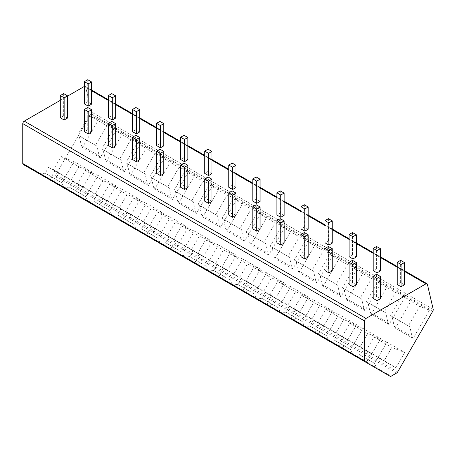 <?xml version="1.0" encoding="UTF-8"?>
<svg xmlns="http://www.w3.org/2000/svg" width="456" height="456" viewBox="0 0 456 456"><rect width="100%" height="100%" fill="white"/><g stroke="black" fill="none" stroke-linecap="round" stroke-linejoin="round"><path stroke-width="0.34" stroke-dasharray="2.28 1.71" d="M84.366 86.441A2.041 1.18 -60 0 1 85.255 86.406A2.041 1.18 -60 0 1 85.637 86.982L91.445 112.011A2.041 1.18 -60 0 1 91.063 113.795L55.957 174.602A2.041 1.18 -60 0 1 54.931 175.68L49.39 178.883A2.041 1.18 -60 0 1 48.382 178.991M74.06 161.589L61.127 156.476L53.466 169.74L65.208 176.917L74.06 161.589L91.867 171.866L78.934 166.759L71.278 180.023L83.02 187.194L91.867 171.866M65.208 176.917L83.02 187.194M116.565 129.532L98.758 119.25L82.456 147.487L100.263 157.77L116.565 129.532L106.801 125.702L95.498 145.276L96.997 146.137L99.14 155.787L100.263 157.77M98.125 175.48L85.192 170.373L77.531 183.637L89.279 190.807L98.125 175.48L115.938 185.763L103.005 180.656L95.344 193.92L107.086 201.09L115.938 185.763M89.279 190.807L107.086 201.09M140.636 143.429L122.824 133.146L106.522 161.384L124.328 171.667L140.636 143.429L130.866 139.599L119.563 159.167L121.062 160.033L123.205 169.683L124.328 171.667M122.191 189.377L109.258 184.27L101.602 197.534L113.344 204.704L122.191 189.377L140.003 199.66L127.07 194.547L119.409 207.816L131.151 214.987L140.003 199.66M113.344 204.704L131.151 214.987M164.701 157.326L146.889 147.043L130.587 175.281L148.399 185.564L164.701 157.326L154.932 153.49L143.634 173.063L145.128 173.93L147.277 183.58L148.399 185.564M146.262 203.273L133.329 198.16L125.668 211.424L137.41 218.601L146.262 203.273L164.069 213.556L151.135 208.443L143.48 221.707L155.222 228.883L164.069 213.556M137.41 218.601L155.222 228.883M188.767 171.222L170.96 160.94L154.658 189.177L172.465 199.46L188.767 171.222L179.003 167.386L167.7 186.96L169.199 187.826L171.342 197.471L172.465 199.46M170.327 217.164L157.394 212.057L149.733 225.321L161.475 232.492L170.327 217.164L188.134 227.447L175.201 222.34L167.546 235.604L179.288 242.774L188.134 227.447M161.475 232.492L179.288 242.774M212.838 185.113L195.025 174.83L178.724 203.068L196.53 213.351L212.838 185.113L203.068 181.283L191.765 200.857L193.264 201.717L195.407 211.367L196.53 213.351M194.393 231.061L181.459 225.954L173.804 239.218L185.546 246.388L194.393 231.061L212.205 241.344L199.272 236.236L191.611 249.5L203.353 256.671L212.205 241.344M185.546 246.388L203.353 256.671M236.903 199.01L219.091 188.727L202.789 216.965L220.601 227.248L236.903 199.01L227.134 195.179L215.836 214.747L217.33 215.614L219.478 225.264L220.601 227.248M218.464 244.957L205.531 239.845L197.87 253.114L209.612 260.285L218.464 244.957L236.271 255.24L223.337 250.127L215.682 263.391L227.424 270.568L236.271 255.24M209.612 260.285L227.424 270.568M260.969 212.906L243.162 202.624L226.854 230.861L244.667 241.144L260.969 212.906L251.205 209.07L239.902 228.644L241.401 229.51L243.544 239.161L244.667 241.144M242.529 258.854L229.596 253.741L221.935 267.005L233.677 274.181L242.529 258.854L260.336 269.131L247.403 264.024L239.748 277.288L251.49 284.464L260.336 269.131M233.677 274.181L251.49 284.464M285.034 226.797L267.227 216.514L250.925 244.758L268.732 255.035L285.034 226.797L275.27 222.967L263.967 242.541L265.466 243.407L267.609 253.051L268.732 255.035M266.595 272.745L253.661 267.638L246.006 280.902L257.748 288.072L266.595 272.745L284.407 283.028L271.474 277.921L263.813 291.185L275.555 298.355L284.407 283.028M257.748 288.072L275.555 298.355M309.105 240.694L291.293 230.411L274.991 258.649L292.803 268.932L309.105 240.694L299.335 236.863L288.038 256.437L289.531 257.298L291.68 266.948L292.803 268.932M290.666 286.642L277.727 281.534L270.072 294.798L281.814 301.969L290.666 286.642L308.473 296.924L295.539 291.817L287.878 305.081L299.62 312.252L308.473 296.924M281.814 301.969L299.62 312.252M333.171 254.59L315.364 244.308L299.056 272.545L316.869 282.828L333.171 254.59L323.401 250.754L312.103 270.328L313.603 271.195L315.746 280.845L316.869 282.828M314.731 300.538L301.798 295.425L294.137 308.689L305.879 315.865L314.731 300.538L332.538 310.821L319.605 305.708L311.95 318.972L323.692 326.148L332.538 310.821M305.879 315.865L323.692 326.148M357.236 268.487L339.429 258.204L323.127 286.442L340.934 296.725L357.236 268.487L347.472 264.651L336.169 284.225L337.668 285.091L339.811 294.736L340.934 296.725M338.797 314.429L325.863 309.322L318.208 322.586L329.95 329.762L338.797 314.429L356.609 324.712L343.676 319.605L336.015 332.869L347.757 340.039L356.609 324.712M329.95 329.762L347.757 340.039M381.307 282.378L363.495 272.095L347.193 300.333L364.999 310.616L381.307 282.378L371.537 278.548L360.234 298.121L361.733 298.982L363.877 308.632L364.999 310.616M362.862 328.326L349.929 323.218L342.274 336.482L354.016 343.653L362.862 328.326L380.674 338.608L367.741 333.501L360.08 346.765L371.822 353.936L380.674 338.608M354.016 343.653L371.822 353.936M405.373 296.275L387.56 285.992L371.258 314.23L389.071 324.512L405.373 296.275L395.603 292.444L384.305 312.012L385.804 312.879L387.948 322.529L389.071 324.512M386.933 342.222L374 337.115L366.339 350.379L378.081 357.55L386.933 342.222L404.74 352.505L391.807 347.392L384.151 360.662L395.893 367.832L404.74 352.505M378.081 357.55L395.893 367.832M429.438 310.171L411.631 299.888L395.329 328.126L413.136 338.409L429.438 310.171L419.674 306.335L408.371 325.909L409.87 326.775L412.013 336.425L413.136 338.409M60.295 100.331L67.516 96.159M67.516 118.058L63.663 115.835L60.295 117.779M91.582 104.162L87.734 101.939L84.366 103.888M91.582 131.955L87.734 129.732L84.366 131.676M115.653 118.058L111.8 115.835L108.431 117.779M115.653 145.852L111.8 143.629L108.431 145.572M139.718 131.955L135.865 129.732L132.496 131.676M139.718 159.742L135.865 157.519L132.496 159.469M163.784 145.852L159.936 143.629L156.568 145.572M163.784 173.639L159.936 171.416L156.568 173.36M187.855 159.742L184.002 157.519L180.633 159.469M187.855 187.536L184.002 185.313L180.633 187.256M211.92 173.639L208.067 171.416L204.698 173.36M211.92 201.427L208.067 199.204L204.698 201.153M235.986 187.536L232.138 185.313L228.764 187.256M235.986 215.323L232.138 213.1L228.764 215.044M260.051 201.427L256.204 199.204L252.835 201.153M260.051 229.22L256.204 226.997L252.835 228.94M284.122 215.323L280.269 213.1L276.9 215.044M284.122 243.116L280.269 240.893L276.9 242.837M308.188 229.22L304.34 226.997L300.966 228.94M308.188 257.007L304.34 254.784L300.966 256.734M332.253 243.116L328.405 240.893L325.037 242.837M332.253 270.904L328.405 268.681L325.037 270.625M356.324 257.007L352.471 254.784L349.102 256.734M356.324 284.8L352.471 282.577L349.102 284.521M380.389 270.904L376.536 268.681L373.168 270.625M380.389 298.697L376.536 296.474L373.168 298.418M404.455 284.8L400.607 282.577L397.239 284.521M48.37 178.98L23.222 164.462M50.479 180.2L51.477 176.848L45.218 173.234L48.621 167.341L58.835 173.234L55.432 179.128L45.218 173.234L39.41 173.81L64.096 188.06L61.685 182.742L55.432 179.128L53.021 181.67M74.55 194.096L75.542 190.739L69.289 187.125L72.692 181.231L82.901 187.131L79.498 193.025L69.289 187.125L63.475 187.701L88.162 201.957L85.756 196.639L79.498 193.025L77.092 195.561M98.616 207.993L99.613 204.636L93.355 201.022L96.757 195.128L106.966 201.022L103.563 206.916L93.355 201.022L87.546 201.598L112.227 215.853L109.822 210.529L103.563 206.916L101.158 209.458M122.681 221.884L123.679 218.532L117.42 214.918L120.823 209.025L131.037 214.918L127.634 220.812L117.42 214.918L111.612 215.494L136.298 229.744L133.887 224.426L127.634 220.812L125.223 223.355M146.746 235.78L147.744 232.423L141.491 228.815L144.894 222.916L155.103 228.815L151.7 234.709L141.491 228.815L135.677 229.391L160.364 243.641L157.958 238.323L151.7 234.709L149.294 237.251M170.818 249.677L171.815 246.32L165.556 242.706L168.959 236.812L179.168 242.706L175.765 248.605L165.556 242.706L159.742 243.282L184.429 257.537L182.024 252.214L175.765 248.605L173.36 251.142M194.883 263.568L195.88 260.216L189.622 256.603L193.025 250.709L203.239 256.603L199.831 262.496L189.622 256.603L183.814 257.178L208.5 271.428L206.089 266.11L199.831 262.496L197.425 265.039M218.948 277.465L219.946 274.113L213.687 270.499L217.096 264.605L227.305 270.499L223.902 276.393L213.687 270.499L207.879 271.075L232.566 285.325L230.16 280.007L223.902 276.393L221.496 278.935M243.019 291.361L244.017 288.004L237.758 284.396L241.161 278.496L251.37 284.396L247.967 290.29L237.758 284.396L231.944 284.971L256.631 299.221L254.226 293.903L247.967 290.29L245.562 292.832M267.085 305.258L268.082 301.9L261.824 298.287L265.227 292.393L275.441 298.287L272.032 304.186L261.824 298.287L256.015 298.862L280.696 313.118L278.291 307.794L272.032 304.186L269.627 306.723M291.15 319.149L292.148 315.797L285.889 312.183L289.292 306.289L299.507 312.183L296.104 318.077L285.889 312.183L280.081 312.759L304.768 327.009L302.362 321.691L296.104 318.077L293.698 320.619M315.221 333.045L316.213 329.694L309.96 326.08L313.363 320.18L323.572 326.08L320.169 331.974L309.96 326.08L304.146 326.656L328.833 340.906L326.428 335.587L320.169 331.974L317.764 334.516M339.287 346.942L340.284 343.585L334.026 339.971L337.429 334.077L347.637 339.971L344.234 345.87L334.026 339.971L328.217 340.546L352.898 354.802L350.493 349.484L344.234 345.87L341.829 348.407M363.352 360.838L364.35 357.481L358.091 353.867L361.494 347.974L371.708 353.867L368.305 359.761L358.091 353.867L352.283 354.443L376.969 368.699L374.558 363.375L368.305 359.761L365.894 362.303M58.835 173.234L48.621 167.341M54.88 170.949L51.477 176.848L61.685 182.742L65.094 176.848M82.901 187.131L72.692 181.231M78.951 184.845L75.542 190.739L85.756 196.639L89.159 190.739M106.966 201.022L96.757 195.128M103.016 198.742L99.613 204.636L109.822 210.529L113.225 204.636M131.037 214.918L120.823 209.025M127.081 212.633L123.679 218.532L133.887 224.426L137.296 218.532M155.103 228.815L144.894 222.916M151.147 226.529L147.744 232.423L157.958 238.323L161.361 232.423M179.168 242.706L168.959 236.812M175.218 240.426L171.815 246.32L182.024 252.214L185.427 246.32M203.239 256.603L193.025 250.709M199.283 254.323L195.88 260.216L206.089 266.11L209.492 260.216M227.305 270.499L217.096 264.605M223.349 268.214L219.946 274.113L230.16 280.007L233.563 274.113M251.37 284.396L241.161 278.496M247.42 282.11L244.017 288.004L254.226 293.903L257.629 288.004M275.441 298.287L265.227 292.393M271.485 296.007L268.082 301.9L278.291 307.794L281.694 301.9M299.507 312.183L289.292 306.289M295.551 309.903L292.148 315.797L302.362 321.691L305.765 315.797M323.572 326.08L313.363 320.18M319.622 323.794L316.213 329.694L326.428 335.587L329.83 329.694M347.637 339.971L337.429 334.077M343.687 337.691L340.284 343.585L350.493 349.484L353.896 343.585M371.708 353.867L361.494 347.974M367.753 351.587L364.35 357.481L374.558 363.375L377.967 357.481M63.663 115.835L63.663 93.605M87.734 101.939L87.734 79.709M87.734 129.732L87.734 107.496M111.8 115.835L111.8 93.605M111.8 143.629L111.8 121.393M135.865 129.732L135.865 107.496M135.865 157.519L135.865 135.289M159.936 143.629L159.936 121.393M159.936 171.416L159.936 149.186M184.002 157.519L184.002 135.289M184.002 185.313L184.002 163.077M208.067 171.416L208.067 149.186M208.067 199.204L208.067 176.974M232.138 185.313L232.138 163.077M232.138 213.1L232.138 190.87M256.204 199.204L256.204 176.974M256.204 226.997L256.204 204.761M280.269 213.1L280.269 190.87M280.269 240.893L280.269 218.658M304.34 226.997L304.34 204.761M304.34 254.784L304.34 232.554M328.405 240.893L328.405 218.658M328.405 268.681L328.405 246.451M352.471 254.784L352.471 232.554M352.471 282.577L352.471 260.342M376.536 268.681L376.536 246.451M376.536 296.474L376.536 274.238M400.607 282.577L400.607 260.342M53.466 169.74L71.278 180.023M61.127 156.476L78.934 166.759M98.758 119.25L88.988 115.419L77.691 134.993L79.184 135.859L81.333 145.504L82.456 147.487M81.333 145.504L99.14 155.787M88.988 115.419L106.801 125.702M77.691 134.993L95.498 145.276M79.184 135.859L96.997 146.137M77.531 183.637L95.344 193.92M85.192 170.373L103.005 180.656M122.824 133.146L113.054 129.316L101.756 148.89L103.255 149.75L105.399 159.4L106.522 161.384M105.399 159.4L123.205 169.683M113.054 129.316L130.866 139.599M101.756 148.89L119.563 159.167M103.255 149.75L121.062 160.033M101.602 197.534L119.409 207.816M109.258 184.27L127.07 194.547M146.889 147.043L137.125 143.207L125.822 162.781L127.321 163.647L129.464 173.297L130.587 175.281M129.464 173.297L147.277 183.58M137.125 143.207L154.932 153.49M125.822 162.781L143.634 173.063M127.321 163.647L145.128 173.93M125.668 211.424L143.48 221.707M133.329 198.16L151.135 208.443M170.96 160.94L161.19 157.103L149.893 176.677L151.386 177.544L153.53 187.188L154.658 189.177M153.53 187.188L171.342 197.471M161.19 157.103L179.003 167.386M149.893 176.677L167.7 186.96M151.386 177.544L169.199 187.826M149.733 225.321L167.546 235.604M157.394 212.057L175.201 222.34M195.025 174.83L185.256 171L173.958 190.574L175.457 191.434L177.601 201.085L178.724 203.068M177.601 201.085L195.407 211.367M185.256 171L203.068 181.283M173.958 190.574L191.765 200.857M175.457 191.434L193.264 201.717M173.804 239.218L191.611 249.5M181.459 225.954L199.272 236.236M219.091 188.727L209.327 184.897L198.024 204.465L199.523 205.331L201.666 214.981L202.789 216.965M201.666 214.981L219.478 225.264M209.327 184.897L227.134 195.179M198.024 204.465L215.836 214.747M199.523 205.331L217.33 215.614M197.87 253.114L215.682 263.391M205.531 239.845L223.337 250.127M243.162 202.624L233.392 198.787L222.089 218.361L223.588 219.228L225.731 228.878L226.854 230.861M225.731 228.878L243.544 239.161M233.392 198.787L251.205 209.07M222.089 218.361L239.902 228.644M223.588 219.228L241.401 229.51M221.935 267.005L239.748 277.288M229.596 253.741L247.403 264.024M267.227 216.514L257.458 212.684L246.16 232.258L247.659 233.124L249.802 242.769L250.925 244.758M249.802 242.769L267.609 253.051M257.458 212.684L275.27 222.967M246.16 232.258L263.967 242.541M247.659 233.124L265.466 243.407M246.006 280.902L263.813 291.185M253.661 267.638L271.474 277.921M291.293 230.411L281.529 226.581L270.226 246.154L271.725 247.015L273.868 256.665L274.991 258.649M273.868 256.665L291.68 266.948M281.529 226.581L299.335 236.863M270.226 246.154L288.038 256.437M271.725 247.015L289.531 257.298M270.072 294.798L287.878 305.081M277.727 281.534L295.539 291.817M315.364 244.308L305.594 240.477L294.291 260.045L295.79 260.912L297.933 270.562L299.056 272.545M297.933 270.562L315.746 280.845M305.594 240.477L323.401 250.754M294.291 260.045L312.103 270.328M295.79 260.912L313.603 271.195M294.137 308.689L311.95 318.972M301.798 295.425L319.605 305.708M339.429 258.204L329.659 254.368L318.362 273.942L319.855 274.808L322.004 284.458L323.127 286.442M322.004 284.458L339.811 294.736M329.659 254.368L347.472 264.651M318.362 273.942L336.169 284.225M319.855 274.808L337.668 285.091M318.208 322.586L336.015 332.869M325.863 309.322L343.676 319.605M363.495 272.095L353.731 268.265L342.427 287.839L343.927 288.705L346.07 298.349L347.193 300.333M346.07 298.349L363.877 308.632M353.731 268.265L371.537 278.548M342.427 287.839L360.234 298.121M343.927 288.705L361.733 298.982M342.274 336.482L360.08 346.765M349.929 323.218L367.741 333.501M387.56 285.992L377.796 282.161L366.493 301.735L367.992 302.596L370.135 312.246L371.258 314.23M370.135 312.246L387.948 322.529M377.796 282.161L395.603 292.444M366.493 301.735L384.305 312.012M367.992 302.596L385.804 312.879M366.339 350.379L384.151 360.662M374 337.115L391.807 347.392M411.631 299.888L401.861 296.052L390.564 315.626L392.057 316.492L394.206 326.143L395.329 328.126M394.206 326.143L412.013 336.425M401.861 296.052L419.674 306.335M390.564 315.626L408.371 325.909M392.057 316.492L409.87 326.775M49.39 178.883L391.145 376.189M396.686 372.991L54.931 175.68M397.706 371.914L55.957 174.602M432.818 311.1L91.063 113.795M433.2 309.316L91.445 112.011M427.392 284.293L85.637 86.982M404.455 271.388L397.239 267.222M380.389 257.498L373.168 253.325M356.324 243.601L349.102 239.434M332.253 229.704L325.037 225.538M308.188 215.808L300.966 211.641M284.122 201.917L276.9 197.744M260.051 188.02L252.835 183.853M235.986 174.124L228.764 169.957M211.92 160.227L204.698 156.06M187.855 146.336L180.633 142.164M163.784 132.439L156.568 128.273M139.718 118.543L132.496 114.376M115.653 104.652L108.431 100.48M91.582 90.755L84.366 86.589M404.455 270.699L397.239 266.532M380.389 256.802L373.168 252.635M356.324 242.911L349.102 238.739M332.253 229.015L325.037 224.848M308.188 215.118L300.966 210.951M284.122 201.227L276.9 197.055M260.051 187.33L252.835 183.158M235.986 173.434L228.764 169.267M211.92 159.537L204.698 155.371M187.855 145.646L180.633 141.474M163.784 131.75L156.568 127.583M139.718 117.853L132.496 113.686M115.653 103.957L108.431 99.79M91.582 90.066L85.255 86.406"/><path stroke-width="0.68" d="M48.37 178.98L390.125 376.291A2.041 1.18 120 0 0 391.145 376.189L396.686 372.991A2.041 1.18 120 0 0 397.706 371.914L432.818 311.1A2.041 1.18 120 0 0 433.2 309.316L427.392 284.293A2.041 1.18 120 0 0 427.004 283.717A2.041 1.18 120 0 0 425.984 283.82L365.997 318.453A2.041 1.18 120 0 0 364.555 320.956L364.555 360.838A2.041 1.18 120 0 0 364.977 361.773L48.37 178.98A2.041 1.18 -60 0 0 48.382 178.991M67.516 96.159L84.235 86.509A2.041 1.18 -60 0 1 84.366 86.441M364.977 361.773L23.222 164.462A2.041 1.18 -60 0 1 22.8 163.527L22.8 123.644A2.041 1.18 -60 0 1 24.242 121.142L60.295 100.331M60.295 95.549L60.295 117.779L64.148 120.002L67.516 118.058L67.516 95.828L63.663 93.605L60.295 95.549L64.148 97.772L67.516 95.828M84.366 81.652L84.366 103.888L88.213 106.111L91.582 104.162L91.582 81.932L87.734 79.709L84.366 81.652L88.213 83.876L91.582 81.932M84.366 109.446L84.366 131.676L88.213 133.899L91.582 131.955L91.582 109.719L87.734 107.496L84.366 109.446L88.213 111.669L91.582 109.719M108.431 95.549L108.431 117.779L112.284 120.002L115.653 118.058L115.653 95.828L111.8 93.605L108.431 95.549L112.284 97.772L115.653 95.828M108.431 123.337L108.431 145.572L112.284 147.795L115.653 145.852L115.653 123.616L111.8 121.393L108.431 123.337L112.284 125.56L115.653 123.616M132.496 109.446L132.496 131.676L136.35 133.899L139.718 131.955L139.718 109.719L135.865 107.496L132.496 109.446L136.35 111.669L139.718 109.719M132.496 137.233L132.496 159.469L136.35 161.692L139.718 159.742L139.718 137.512L135.865 135.289L132.496 137.233L136.35 139.456L139.718 137.512M156.568 123.337L156.568 145.572L160.415 147.795L163.784 145.852L163.784 123.616L159.936 121.393L156.568 123.337L160.415 125.56L163.784 123.616M156.568 151.13L156.568 173.36L160.415 175.583L163.784 173.639L163.784 151.409L159.936 149.186L156.568 151.13L160.415 153.353L163.784 151.409M180.633 137.233L180.633 159.469L184.48 161.692L187.855 159.742L187.855 137.512L184.002 135.289L180.633 137.233L184.48 139.456L187.855 137.512M180.633 165.026L180.633 187.256L184.48 189.479L187.855 187.536L187.855 165.3L184.002 163.077L180.633 165.026L184.48 167.249L187.855 165.3M204.698 151.13L204.698 173.36L208.552 175.583L211.92 173.639L211.92 151.409L208.067 149.186L204.698 151.13L208.552 153.353L211.92 151.409M204.698 178.917L204.698 201.153L208.552 203.376L211.92 201.427L211.92 179.197L208.067 176.974L204.698 178.917L208.552 181.14L211.92 179.197M228.764 165.026L228.764 187.256L232.617 189.479L235.986 187.536L235.986 165.3L232.138 163.077L228.764 165.026L232.617 167.249L235.986 165.3M228.764 192.814L228.764 215.044L232.617 217.267L235.986 215.323L235.986 193.093L232.138 190.87L228.764 192.814L232.617 195.037L235.986 193.093M252.835 178.917L252.835 201.153L256.682 203.376L260.051 201.427L260.051 179.197L256.204 176.974L252.835 178.917L256.682 181.14L260.051 179.197M252.835 206.71L252.835 228.94L256.682 231.163L260.051 229.22L260.051 206.99L256.204 204.761L252.835 206.71L256.682 208.933L260.051 206.99M276.9 192.814L276.9 215.044L280.753 217.267L284.122 215.323L284.122 193.093L280.269 190.87L276.9 192.814L280.753 195.037L284.122 193.093M276.9 220.601L276.9 242.837L280.753 245.06L284.122 243.116L284.122 220.881L280.269 218.658L276.9 220.601L280.753 222.83L284.122 220.881M300.966 206.71L300.966 228.94L304.819 231.163L308.188 229.22L308.188 206.99L304.34 204.761L300.966 206.71L304.819 208.933L308.188 206.99M300.966 234.498L300.966 256.734L304.819 258.957L308.188 257.007L308.188 234.777L304.34 232.554L300.966 234.498L304.819 236.721L308.188 234.777M325.037 220.601L325.037 242.837L328.884 245.06L332.253 243.116L332.253 220.881L328.405 218.658L325.037 220.601L328.884 222.83L332.253 220.881M325.037 248.395L325.037 270.625L328.884 272.848L332.253 270.904L332.253 248.674L328.405 246.451L325.037 248.395L328.884 250.618L332.253 248.674M349.102 234.498L349.102 256.734L352.955 258.957L356.324 257.007L356.324 234.777L352.471 232.554L349.102 234.498L352.955 236.721L356.324 234.777M349.102 262.291L349.102 284.521L352.955 286.744L356.324 284.8L356.324 262.565L352.471 260.342L349.102 262.291L352.955 264.514L356.324 262.565M373.168 248.395L373.168 270.625L377.021 272.848L380.389 270.904L380.389 248.674L376.536 246.451L373.168 248.395L377.021 250.618L380.389 248.674M373.168 276.182L373.168 298.418L377.021 300.641L380.389 298.697L380.389 276.461L376.536 274.238L373.168 276.182L377.021 278.405L380.389 276.461M397.239 262.291L397.239 284.521L401.086 286.744L404.455 284.8L404.455 262.565L400.607 260.342L397.239 262.291L401.086 264.514L404.455 262.565M64.096 188.06L39.41 173.81M88.162 201.957L63.475 187.701M112.227 215.853L87.546 201.598M136.298 229.744L111.612 215.494M160.364 243.641L135.677 229.391M184.429 257.537L159.742 243.282M208.5 271.428L183.814 257.178M232.566 285.325L207.879 271.075M256.631 299.221L231.944 284.971M280.696 313.118L256.015 298.862M304.768 327.009L280.081 312.759M328.833 340.906L304.146 326.656M352.898 354.802L328.217 340.546M376.969 368.699L352.283 354.443M64.148 120.002L64.148 97.772M88.213 106.111L88.213 83.876M88.213 133.899L88.213 111.669M112.284 120.002L112.284 97.772M112.284 147.795L112.284 125.56M136.35 133.899L136.35 111.669M136.35 161.692L136.35 139.456M160.415 147.795L160.415 125.56M160.415 175.583L160.415 153.353M184.48 161.692L184.48 139.456M184.48 189.479L184.48 167.249M208.552 175.583L208.552 153.353M208.552 203.376L208.552 181.14M232.617 189.479L232.617 167.249M232.617 217.267L232.617 195.037M256.682 203.376L256.682 181.14M256.682 231.163L256.682 208.933M280.753 217.267L280.753 195.037M280.753 245.06L280.753 222.83M304.819 231.163L304.819 208.933M304.819 258.957L304.819 236.721M328.884 245.06L328.884 222.83M328.884 272.848L328.884 250.618M352.955 258.957L352.955 236.721M352.955 286.744L352.955 264.514M377.021 272.848L377.021 250.618M377.021 300.641L377.021 278.405M401.086 286.744L401.086 264.514M425.984 283.82L404.455 271.388M397.239 267.222L380.389 257.498M373.168 253.325L356.324 243.601M349.102 239.434L332.253 229.704M325.037 225.538L308.188 215.808M300.966 211.641L284.122 201.917M276.9 197.744L260.051 188.02M252.835 183.853L235.986 174.124M228.764 169.957L211.92 160.227M204.698 156.06L187.855 146.336M180.633 142.164L163.784 132.439M156.568 128.273L139.718 118.543M132.496 114.376L115.653 104.652M108.431 100.48L91.582 90.755M365.997 318.453L24.242 121.142M364.555 320.956L22.8 123.644M364.555 360.838L22.8 163.527M427.004 283.717L404.455 270.699M397.239 266.532L380.389 256.802M373.168 252.635L356.324 242.911M349.102 238.739L332.253 229.015M325.037 224.848L308.188 215.118M300.966 210.951L284.122 201.227M276.9 197.055L260.051 187.33M252.835 183.158L235.986 173.434M228.764 169.267L211.92 159.537M204.698 155.371L187.855 145.646M180.633 141.474L163.784 131.75M156.568 127.583L139.718 117.853M132.496 113.686L115.653 103.957M108.431 99.79L91.582 90.066"/></g></svg>
